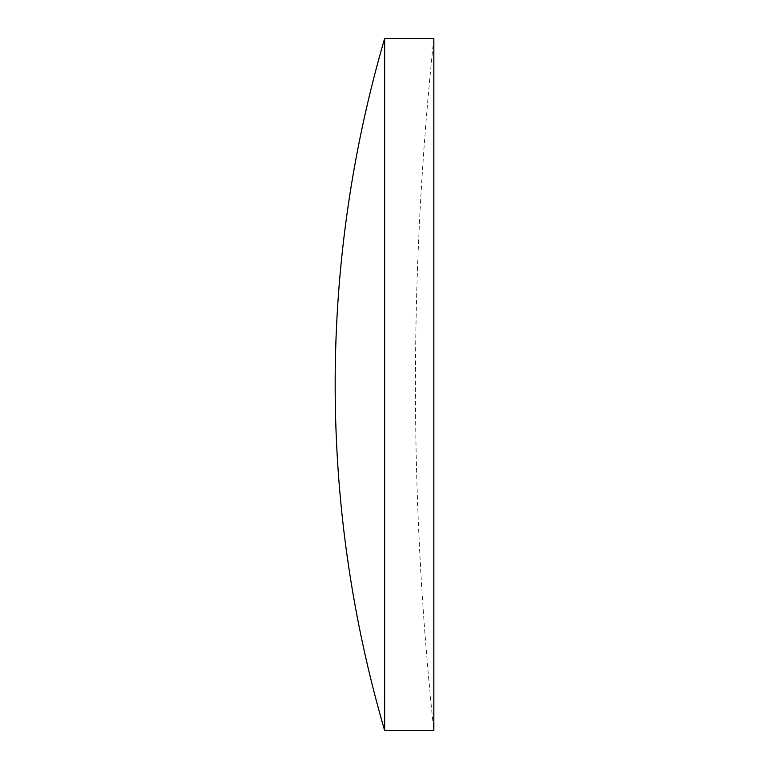 <?xml version="1.0" encoding="UTF-8"?>
<svg xmlns="http://www.w3.org/2000/svg" width="769" height="769" viewBox="0 0 769 769"><rect width="100%" height="100%" fill="white"/><g stroke="black" fill="none" stroke-linecap="round" stroke-linejoin="round"><path stroke-width="0.58" stroke-dasharray="3.85 2.88" d="M433.831 38.45A3266.712 3266.712 0 0 0 433.831 730.55L433.831 38.45M384.654 38.45L384.654 730.55"/><path stroke-width="1.15" d="M384.654 730.55L433.831 730.55L433.831 38.45L384.654 38.45A1234.706 1234.706 0 0 0 384.654 730.55L384.654 38.45"/></g></svg>
